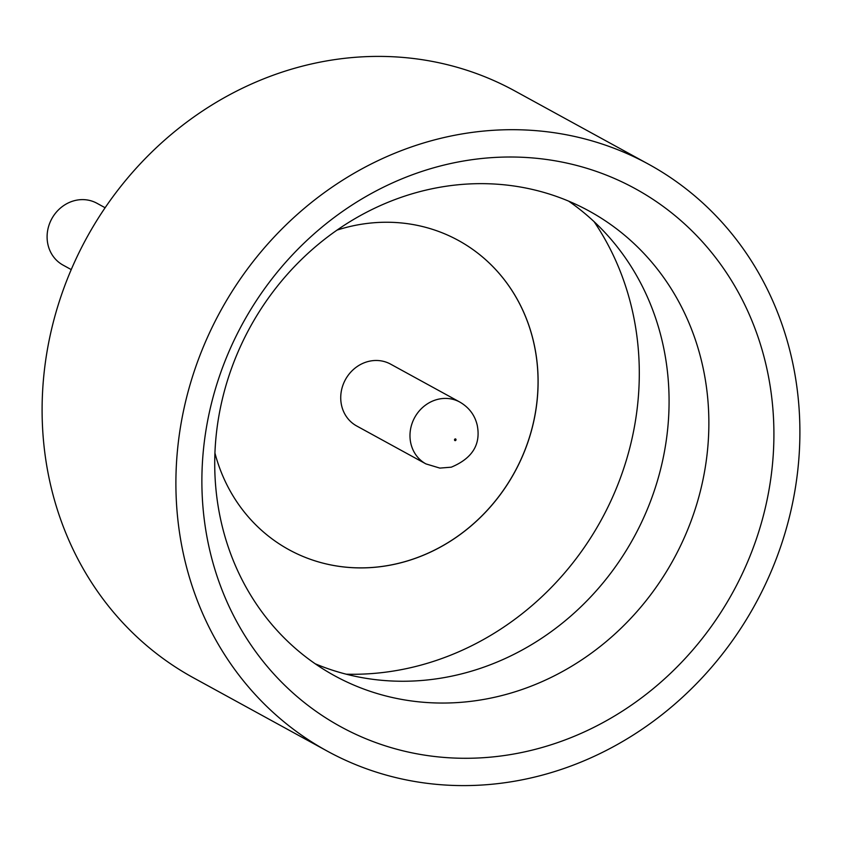 <?xml version="1.0" encoding="UTF-8"?>
<svg xmlns="http://www.w3.org/2000/svg" width="842" height="842" viewBox="0 0 842 842"><rect width="100%" height="100%" fill="white"/><g stroke="black" fill="none" stroke-linecap="round" stroke-linejoin="round"><path stroke-width="1.26" d="M71.233 269.598L63.045 265.104A35.259 32.143 -61.3 0 1 49.078 224.93A35.259 32.143 -61.3 0 1 85.137 199.722A35.259 32.143 -61.3 0 1 96.925 203.259L105.124 207.742M532.691 157.949A306.698 279.523 -61.3 0 1 770.388 481.403A306.698 279.523 -61.3 0 1 443.103 757.347A306.698 279.523 -61.3 0 1 205.406 433.893A306.698 279.523 -61.3 0 1 532.691 157.949M423.105 702.239A264.935 241.454 118.7 0 0 693.955 512.894A264.935 241.454 118.7 0 0 589.074 210.995A264.935 241.454 118.7 0 0 500.485 184.461A264.935 241.454 118.7 0 0 229.634 373.806A264.935 241.454 118.7 0 0 334.506 675.694A264.935 241.454 118.7 0 0 423.105 702.239M568.624 201.133A264.935 241.454 -61.3 0 1 649.94 502.79A264.935 241.454 -61.3 0 1 383.32 680.441A264.935 241.454 -61.3 0 1 315.182 663.77M327.159 751.053L193.365 677.757A334.558 304.909 -61.3 0 1 60.929 296.531A334.558 304.909 -61.3 0 1 402.96 57.424A334.558 304.909 -61.3 0 1 514.841 90.947L648.635 164.243A334.558 304.909 -61.3 0 1 781.071 545.469A334.558 304.909 -61.3 0 1 439.04 784.576A334.558 304.909 -61.3 0 1 327.159 751.053A334.558 304.909 -61.3 0 1 194.723 369.827A334.558 304.909 -61.3 0 1 536.754 130.721A334.558 304.909 -61.3 0 1 648.635 164.243M346.167 674.189A284.828 259.589 118.7 0 0 601.346 519.798A284.828 259.589 118.7 0 0 594.084 221.646M458.364 240.423A176.315 160.696 -61.3 0 1 528.123 441.345A176.315 160.696 -61.3 0 1 347.862 567.34A176.315 160.696 -61.3 0 1 288.932 549.7M337.021 230.108A176.315 160.696 -61.3 0 1 399.434 222.783A176.315 160.696 -61.3 0 1 458.395 240.444A176.315 160.696 -61.3 0 1 528.187 441.366A176.315 160.696 -61.3 0 1 347.935 567.371A176.315 160.696 -61.3 0 1 288.964 549.71A176.315 160.696 -61.3 0 1 214.92 452.985M425.926 463.9L356.671 425.968A35.259 32.143 -61.3 0 1 342.715 385.783A35.259 32.143 -61.3 0 1 378.763 360.587A35.259 32.143 -61.3 0 1 390.562 364.112L459.806 402.055A35.259 32.143 -61.3 0 0 448.018 398.519A35.259 32.143 -61.3 0 0 411.959 423.726A35.259 32.143 -61.3 0 0 425.926 463.9L439.85 468.099L451.27 467.184C472.362 458.374 481.014 444.387 477.225 425.221C474.867 415.169 469.057 407.444 459.806 402.055M455.396 438.892A0.905 0.821 118.7 0 0 455.133 440.65A0.905 0.821 118.7 0 0 455.396 438.892"/></g></svg>
